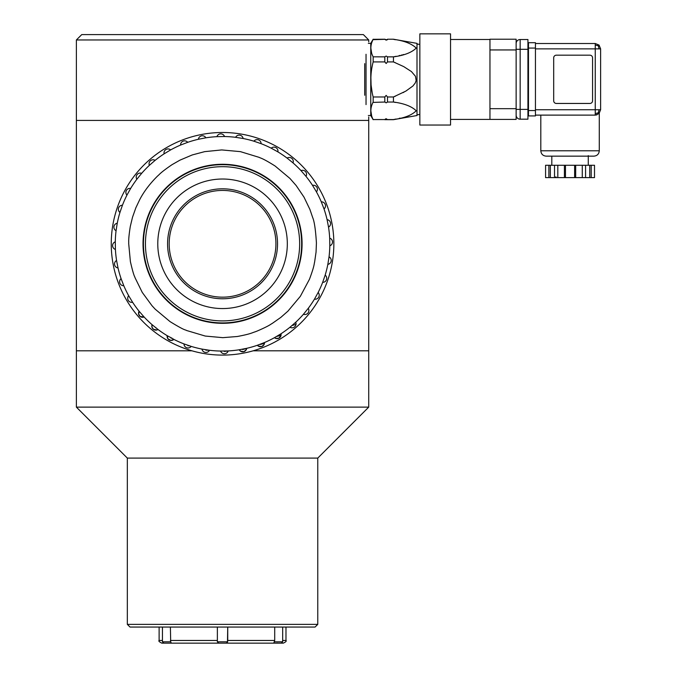 <?xml version="1.0" encoding="UTF-8"?>
<svg xmlns="http://www.w3.org/2000/svg" width="677" height="677" viewBox="0 0 677 677"><rect width="100%" height="100%" fill="white"/><g stroke="black" fill="none" stroke-linecap="round" stroke-linejoin="round"><path stroke-width="1.02" d="M368.72 116.994L368.72 120.421L76.383 120.421L368.72 120.421L368.72 350.804L253.156 350.804L368.72 350.804L368.72 407.131L76.383 407.131L76.383 350.804L191.946 350.804L76.383 350.804L76.383 39.96L368.72 39.96L368.72 41.898M368.72 407.131L317.767 458.092L127.335 458.092L76.383 407.131M127.335 458.092L127.335 624.372L317.767 624.372L317.767 458.092M317.767 624.372L315.084 627.054L130.018 627.054L127.335 624.372M274.862 233.21A53.373 53.373 0 0 1 205.563 294.393A53.373 53.373 0 0 1 187.233 203.785A53.373 53.373 0 0 1 274.862 233.21M219.331 179.1A64.772 64.772 0 0 0 168.141 278.932A64.772 64.772 0 0 0 280.185 273.347A64.772 64.772 0 0 0 219.331 179.1M218.713 166.779A77.11 77.11 0 0 0 157.775 285.626A77.11 77.11 0 0 0 291.161 278.983A77.11 77.11 0 0 0 218.713 166.779M219.813 188.883A54.981 54.981 0 0 1 271.477 268.879A54.981 54.981 0 0 1 176.358 273.618A54.981 54.981 0 0 1 219.813 188.883M218.612 164.773A79.116 79.116 0 0 0 156.082 286.718A79.116 79.116 0 0 0 292.955 279.897A79.116 79.116 0 0 0 218.612 164.773M243.745 353.064A111.307 111.307 0 0 1 117.324 207.517A111.307 111.307 0 0 1 306.579 170.807A111.307 111.307 0 0 1 243.745 353.064M152.181 327.761A4.02 4.02 0 0 1 152.08 324.689L158.012 329.487A4.02 4.02 0 0 1 157.682 329.682M156.269 330.097A4.02 4.02 0 0 1 155.405 330.097M154.508 329.894A4.02 4.02 0 0 1 153.84 329.589M153.044 328.988A4.02 4.02 0 0 1 152.562 328.43M142.965 317.268A4.02 4.02 0 0 1 142.128 317.268M141.205 317.048A4.02 4.02 0 0 1 140.528 316.734M139.716 316.1A4.02 4.02 0 0 1 139.225 315.507M138.827 314.746A4.02 4.02 0 0 1 138.777 311.919M237.695 321.863A79.522 79.522 0 0 0 282.588 191.65A79.522 79.522 0 0 0 147.374 217.876A79.522 79.522 0 0 0 237.695 321.863M228.191 350.931L228.191 350.931A4.02 4.02 0 0 1 220.567 351.058L220.812 351.058A107.279 107.279 0 0 1 209.261 350.246L209.506 350.28A4.02 4.02 0 0 1 201.966 349.087L202.211 349.129A107.279 107.279 0 0 1 190.982 346.328L191.21 346.396A4.02 4.02 0 0 1 184 343.908L184.229 344.001A107.279 107.279 0 0 1 173.65 339.287L173.871 339.397A4.02 4.02 0 0 1 167.202 335.69L167.854 338.728L170.892 340.446L173.871 339.397M246.716 348.317A4.02 4.02 0 0 1 246.69 348.477L246.47 348.376A107.279 107.279 0 0 0 257.607 345.185L264.495 342.537A4.02 4.02 0 0 1 257.37 345.27L257.607 345.185A107.279 107.279 0 0 1 246.47 348.376L239.218 349.772A4.02 4.02 0 0 0 246.69 348.477L246.149 349.907L243.796 351.676L240.487 351.143L239.218 349.772M276.978 336.367L281.04 335.301A4.02 4.02 0 0 0 281.006 333.753L280.803 333.888A107.279 107.279 0 0 0 290.171 327.084L295.739 322.235A4.02 4.02 0 0 1 289.976 327.245L290.171 327.084A107.279 107.279 0 0 1 280.803 333.888L274.676 337.561A107.279 107.279 0 0 1 264.267 342.63A107.279 107.279 0 0 0 274.676 337.561L275.717 338.415L278.822 338.246L281.04 335.301A4.02 4.02 0 0 1 274.464 337.679M303.601 314.077L303.44 314.263A4.02 4.02 0 0 0 308.247 308.331L303.601 314.077A107.279 107.279 0 0 1 295.561 322.404A107.279 107.279 0 0 0 303.601 314.077M314.577 298.938L314.45 299.149A4.02 4.02 0 0 0 318.156 292.472L314.577 298.938A107.279 107.279 0 0 1 308.103 308.534A107.279 107.279 0 0 0 314.577 298.938M322.751 282.123L322.667 282.351A4.02 4.02 0 0 0 325.155 275.133L322.751 282.123A107.279 107.279 0 0 1 318.038 292.692A107.279 107.279 0 0 0 322.751 282.123M327.888 264.14L327.837 264.377A4.02 4.02 0 0 0 329.039 256.837L327.888 264.14A107.279 107.279 0 0 1 325.078 275.37A107.279 107.279 0 0 0 327.888 264.14M329.817 245.539L329.817 245.785A4.02 4.02 0 0 0 329.682 238.152L329.817 245.539A107.279 107.279 0 0 1 329.005 257.082A107.279 107.279 0 0 0 329.817 245.539M328.489 226.88L328.531 227.125A4.02 4.02 0 0 0 327.076 219.636L328.489 226.88A107.279 107.279 0 0 1 329.699 238.397A107.279 107.279 0 0 0 328.489 226.88M323.945 208.744L324.029 208.973A4.02 4.02 0 0 0 321.296 201.848L323.945 208.744A107.279 107.279 0 0 1 327.135 219.873A107.279 107.279 0 0 0 323.945 208.744M316.32 191.667L316.438 191.887A4.02 4.02 0 0 0 312.512 185.337L316.32 191.667A107.279 107.279 0 0 1 321.389 202.076A107.279 107.279 0 0 0 316.32 191.667M305.843 176.181L305.996 176.367A4.02 4.02 0 0 0 300.994 170.604L305.843 176.181A107.279 107.279 0 0 1 312.647 185.549A107.279 107.279 0 0 0 305.843 176.181M292.836 162.742L293.023 162.903A4.02 4.02 0 0 0 287.09 158.096L292.836 162.742A107.279 107.279 0 0 1 301.163 170.79A107.279 107.279 0 0 0 292.836 162.742M277.697 151.766L277.908 151.893A4.02 4.02 0 0 0 271.232 148.195L277.697 151.766A107.279 107.279 0 0 1 287.285 158.249A107.279 107.279 0 0 0 277.697 151.766M260.873 143.592L261.102 143.685A4.02 4.02 0 0 0 253.892 141.197L260.873 143.592A107.279 107.279 0 0 1 271.452 148.305A107.279 107.279 0 0 0 260.873 143.592M242.891 138.463L243.136 138.506A4.02 4.02 0 0 0 235.596 137.313L242.891 138.463A107.279 107.279 0 0 1 254.129 141.265A107.279 107.279 0 0 0 242.891 138.463M224.29 136.526L224.536 136.534A4.02 4.02 0 0 0 216.911 136.661L224.29 136.526A107.279 107.279 0 0 1 235.841 137.338A107.279 107.279 0 0 0 224.29 136.526M205.639 137.854L205.884 137.82A4.02 4.02 0 0 0 198.386 139.267L205.639 137.854A107.279 107.279 0 0 1 217.156 136.652A107.279 107.279 0 0 0 205.639 137.854M187.504 142.398L187.732 142.322A4.02 4.02 0 0 0 180.607 145.056L187.504 142.398A107.279 107.279 0 0 1 198.632 139.217A107.279 107.279 0 0 0 187.504 142.398M170.426 150.032L170.638 149.905A4.02 4.02 0 0 0 164.096 153.84L170.426 150.032A107.279 107.279 0 0 1 180.835 144.954A107.279 107.279 0 0 0 170.426 150.032M154.931 160.508L155.126 160.347A4.02 4.02 0 0 0 149.363 165.357L154.931 160.508A107.279 107.279 0 0 1 164.308 153.704A107.279 107.279 0 0 0 154.931 160.508M141.501 173.515L141.662 173.329A4.02 4.02 0 0 0 136.856 179.253L141.501 173.515A107.279 107.279 0 0 1 149.541 165.188A107.279 107.279 0 0 0 141.501 173.515M130.526 188.655L130.653 188.443A4.02 4.02 0 0 0 126.946 195.12L130.526 188.655A107.279 107.279 0 0 1 137.008 179.058A107.279 107.279 0 0 0 130.526 188.655M122.351 205.47L122.435 205.241A4.02 4.02 0 0 0 119.947 212.46L122.351 205.47A107.279 107.279 0 0 1 127.064 194.9A107.279 107.279 0 0 0 122.351 205.47M117.214 223.452L117.265 223.215A4.02 4.02 0 0 0 116.063 230.747L117.214 223.452A107.279 107.279 0 0 1 120.024 212.223A107.279 107.279 0 0 0 117.214 223.452M115.285 242.053L115.285 241.807A4.02 4.02 0 0 0 115.42 249.441L115.285 242.053A107.279 107.279 0 0 1 116.097 230.502A107.279 107.279 0 0 0 115.285 242.053M116.613 260.704L116.571 260.467A4.02 4.02 0 0 0 118.026 267.957L116.613 260.704A107.279 107.279 0 0 1 115.403 249.195A107.279 107.279 0 0 0 116.613 260.704M121.158 278.848L121.081 278.611A4.02 4.02 0 0 0 123.806 285.736L121.158 278.848A107.279 107.279 0 0 1 117.967 267.72A107.279 107.279 0 0 0 121.158 278.848M128.782 295.917L128.664 295.705A4.02 4.02 0 0 0 132.59 302.247L128.782 295.917A107.279 107.279 0 0 1 123.713 285.516A107.279 107.279 0 0 0 128.782 295.917M144.108 316.98L143.939 316.802A107.279 107.279 0 0 0 152.266 324.85A107.279 107.279 0 0 1 143.939 316.802L139.259 311.412A107.279 107.279 0 0 1 132.464 302.044A107.279 107.279 0 0 0 139.259 311.412L138.616 314.026L140.139 316.472L144.108 316.98A4.02 4.02 0 0 1 139.107 311.217M158.012 329.487A4.02 4.02 0 0 1 152.08 324.689L151.953 327.101L153.459 329.335L156.886 329.987L158.012 329.487M171.053 338.17L172.068 338.263L167.414 335.817A107.279 107.279 0 0 1 157.817 329.344A107.279 107.279 0 0 0 167.414 335.817L167.202 335.69M130.399 261.669C134.232 278.129 134.791 276.191 134.994 277.638L142.246 292.396L151.978 305.691L155.202 309.186L170.029 321.6C186.26 331.586 185.21 329.471 186.522 330.478L205.249 336.054L222.792 337.662L237.297 336.503C251.624 333.829 252.606 332.475 254.882 331.925L256.896 331.155C270.335 325.417 270.8 324.055 272.129 323.504L280.811 317.403L287.937 311.149L300.351 296.314L309.465 279.262C314.788 264.995 314.043 263.658 314.585 262.261L316.057 252.081L316.421 242.984C315.617 229.943 314.373 221.472 312.689 217.579L309.914 209.447L304.015 197.151L296.154 185.532L289.9 178.406L275.074 165.992C261.923 157.699 260.417 158.181 259.139 157.352L240.437 151.64L221.743 149.93L204.674 151.64L192.243 154.948L179.913 160.17L172.009 164.689C159.433 173.278 159.264 174.801 158.02 175.622L157.166 176.443C146.731 186.869 141.891 195.492 139.75 199.563L135.865 207.763L132.506 217.275L130.289 226.49C128.012 240.927 128.926 242.053 128.681 243.458L130.399 261.669M172.068 338.263L173.65 339.287A107.279 107.279 0 0 0 184.229 344.001L190.982 346.328A107.279 107.279 0 0 0 202.211 349.129L209.261 350.246L205.833 350.161M209.261 350.246A107.279 107.279 0 0 0 220.812 351.058L227.946 350.94A107.279 107.279 0 0 0 239.463 349.738A107.279 107.279 0 0 1 227.946 350.94M274.71 627.054L274.71 640.467L227.734 640.467L227.734 627.054L227.48 641.813M162.438 627.054L162.438 641.813L170.689 641.813L170.392 627.054M217.368 641.813L218.705 643.15L217.368 641.813L217.368 627.054L217.368 641.813L227.734 641.813L226.397 643.15L161.803 643.15C159.222 641.855 158.333 640.958 159.12 640.467L162.438 640.467M274.71 640.467L273.762 643.15L283.299 643.15L225.246 643.15L226.397 643.15L227.734 641.813M168.649 643.15L171.34 643.15L170.689 641.813M282.673 627.054L282.673 641.813L274.413 641.813L274.177 642.304M276.47 643.15L277.536 643.065M364.7 95.254C369.659 123.756 369.659 123.756 364.7 95.254L364.7 63.638C369.659 35.136 369.659 35.136 364.7 63.638M76.383 39.96L81.748 34.595L363.354 34.595L368.72 39.96M556.367 103.454L589.887 103.454A2.683 2.683 0 0 0 592.57 100.771L592.57 57.858A2.683 2.683 0 0 0 589.887 55.175L556.367 55.175A2.683 2.683 0 0 0 553.684 57.858L553.684 100.771A2.683 2.683 0 0 0 556.367 103.454M535.448 43.506L595.252 43.506L595.252 115.115L599.052 113.55L600.617 109.75L599.052 113.55L600.617 109.75L599.052 113.55L598.333 112.831L595.252 113.55M595.252 45.08L598.333 45.791L599.052 48.871L600.617 48.871L600.617 109.75L535.448 109.75M599.28 150.785C598.959 154.043 597.173 155.837 593.915 156.15L546.17 156.15C542.912 155.837 541.126 154.043 540.813 150.785L599.28 150.785L599.28 113.304L598.612 113.939M596.996 114.828L595.252 115.115L599.052 113.55M598.333 112.831L599.052 109.75M599.052 45.08L600.617 48.871L599.052 45.08L595.252 43.506L599.052 45.08L598.333 45.791M527.933 43.235A0.533 0.533 0 0 1 528.475 42.702L535.448 42.702L535.448 48.067L528.475 48.067L528.475 110.554L535.448 110.554L535.448 48.067M535.448 110.554L535.448 115.919L528.475 115.919A0.533 0.533 0 0 1 527.933 115.386A0.533 0.533 0 0 0 528.475 115.919L528.475 110.554L527.933 110.554M535.448 115.115L595.252 115.115M450.535 119.406L489.962 119.406L489.962 108.675L516.136 108.675L516.136 49.946L489.962 49.946L489.962 108.675M516.136 108.675L516.136 119.406L489.962 119.406M489.962 49.946L489.962 39.215L516.136 39.215L516.136 49.946M419.85 33.85L419.85 125.042L450.535 125.042L450.535 33.85L419.85 33.85M372.985 39.681L384.815 39.317L386.152 40.121L384.815 39.215L373.162 39.317C370.099 45.164 370.099 51.012 373.162 56.86L373.162 61.912C370.099 73.598 370.099 85.294 373.162 96.98L373.162 102.032C370.099 107.88 370.099 113.728 373.162 119.567L384.815 119.567L373.145 119.541M373.162 61.912L384.815 61.912L384.815 56.86L373.145 56.826M372.985 102.396L384.815 102.032L384.815 96.98L373.162 96.98M393.455 96.972L393.422 102.032L387.498 102.032L387.498 96.98L386.152 95.381L384.815 96.98M393.481 56.843L393.422 61.912L403.754 66.625L411.438 71.567L415.458 76.273L416.152 80.512L415.221 83.059L412.877 86.03L405.819 91.124L393.422 96.98L387.498 96.98M419.816 79.446L419.816 114.565L419.816 79.446M419.816 44.327C417.497 44.276 416.567 43.963 416.998 43.37L416.998 115.522L393.422 119.677L387.498 119.677L386.152 118.771L384.815 119.567L386.364 118.788M393.422 102.032L393.43 102.032C404.042 103.42 411.65 106.34 416.237 110.791C411.675 115.259 404.067 118.179 393.422 119.567L387.498 119.567L386.152 118.771L384.815 119.567M394.276 102.21L395.393 102.439M400.048 118.128L399.328 118.297M396.062 119.025L394.065 119.44M394.276 62.259L395.393 62.724M404.017 92.123L403.001 92.656M395.512 96.117L394.065 96.718M416.998 43.37L393.422 39.215L387.498 39.215C387.659 40.019 386.762 40.019 384.815 39.215M394.276 39.494L395.393 39.723M403.67 54.515L403.018 54.685M402.062 54.93L401.368 55.099M400.048 55.421L399.041 55.649M396.062 56.309L394.065 56.724M393.422 61.912L387.498 61.912L387.498 56.86L393.422 56.86C404.067 55.472 411.675 52.544 416.237 48.075C411.65 43.624 404.042 40.705 393.422 39.317M371.665 53.221L370.835 48.084M371.191 44.75L371.453 43.65M371.918 42.186L372.299 41.204M372.164 92.537L371.081 84.98L370.878 77.246M371.089 73.852L371.182 72.888M371.199 72.71L371.292 71.872M371.309 71.711L371.453 70.569M371.893 67.793L372.172 66.295M372.181 66.278L372.299 65.669M372.909 62.919L373.086 62.216M371.665 115.928L370.835 110.791M371.191 107.457L371.284 107.034M371.292 107.025L371.461 106.357M371.918 104.893L372.172 104.241M368.347 115.522L370.759 115.522L370.759 43.37L373.162 39.215M387.498 39.317L385.949 40.104M387.498 56.86L386.152 56.056L384.815 56.86M384.815 61.912L386.152 63.503L387.498 61.912M384.815 102.032L386.152 102.836L387.498 102.032M386.795 39.968L386.152 40.121M385.518 118.924L386.152 118.771M366.037 54.287L366.037 104.605M527.933 109.386L527.933 49.311L520.156 49.311L520.156 109.386L527.933 109.386L527.933 119.177L520.156 119.177A4.02 4.02 0 0 1 516.136 115.158M516.136 43.548A4.02 4.02 0 0 1 520.156 39.52L527.933 39.52L527.933 49.311M548.878 165.273L548.878 177.611L545.577 177.611L545.577 165.273L554.514 165.273L554.514 177.611L557.814 177.611L557.814 165.273L564.415 165.273L564.415 177.611L582.279 177.611L582.279 165.273L585.58 165.273L585.58 177.611L594.508 177.611L594.508 165.273L591.207 165.273L591.207 177.611M554.514 165.273L557.814 165.273M564.415 165.273L575.678 165.273L575.678 177.611M575.678 165.273L582.279 165.273M582.279 177.611L585.58 177.611M557.814 177.611L564.415 177.611M548.878 177.611L554.514 177.611M585.58 165.273L591.207 165.273M574.604 165.273L574.604 177.611M565.481 165.273L565.481 177.611M589.743 165.273L589.743 177.611M550.342 165.273L550.342 177.611M588.279 165.273L588.279 155.617M242.62 349.535L246.69 348.477M260.374 344.449L264.445 343.391L263.886 344.855L261.576 346.582L258.174 346.015L257.37 345.27M291.922 325.519L295.984 324.452L295.739 322.235M155.744 327.837L156.252 327.896M187.918 345.685L189.662 345.778M224.256 351.456L227.988 350.94M282.673 640.467L285.982 640.467L285.982 627.054M170.392 640.467L217.368 640.467M535.448 48.871L599.052 48.871M528.475 42.702L528.475 48.067L527.933 48.067M520.156 39.52L520.156 49.311L516.136 49.311M516.136 109.386L520.156 109.386L520.156 119.177M159.12 640.467L159.12 627.054M285.982 640.467C286.693 641.085 285.796 641.974 283.299 643.15M282.673 641.813L281.327 643.15M162.438 641.813L163.775 643.15M540.813 150.785L540.813 115.115M450.535 39.486L489.962 39.486M419.816 114.565C417.557 114.582 416.617 114.895 416.998 115.522M393.422 39.215L387.498 39.215M370.759 115.522L373.162 119.677M368.347 43.37L370.759 43.37M387.498 119.677L384.815 119.677M551.806 165.273L551.806 156.15M555.961 176.807L555.157 177.611"/></g></svg>
